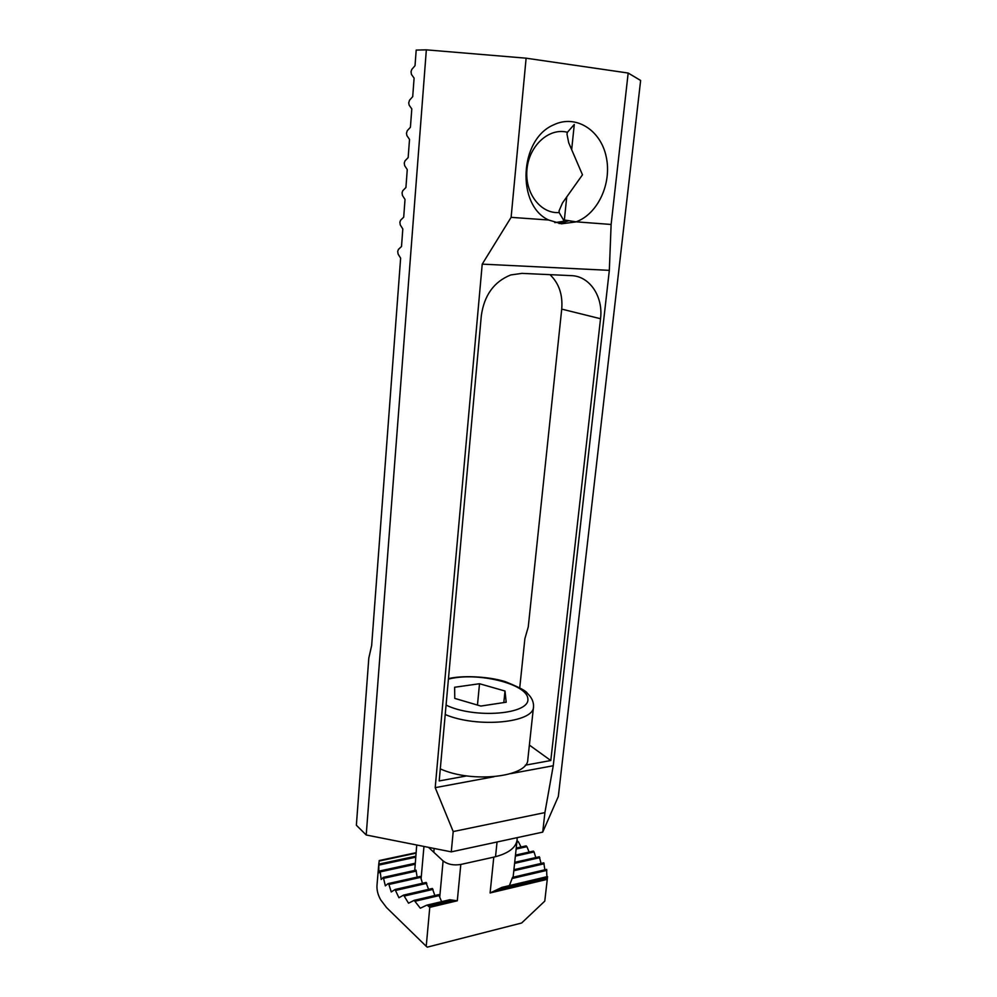 <?xml version="1.0" encoding="UTF-8"?>
<svg xmlns="http://www.w3.org/2000/svg" width="997" height="997" viewBox="0 0 997 997"><rect width="100%" height="100%" fill="white"/><g stroke="black" fill="none" stroke-linecap="round" stroke-linejoin="round"><path stroke-width="1.5" d="M440.3 768.886C472.154 783.492 528.136 776.975 527.812 759.614L533.52 706.773C533.806 701.963 531.737 697.476 527.313 693.289C526.366 691.046 518.963 687.145 505.093 681.574C486.648 675.929 460.626 675.555 448.463 678.621M454.632 687.257L454.769 698.399L480.853 706.063L506.189 702.212L505.005 691.021L479.52 683.73L454.632 687.257M503.821 702.573L505.005 691.021M477.463 705.066L479.52 683.73M388.905 884.476L391.26 891.954L395.036 889.498L398.937 897.749L403.586 895.107L408.533 903.195L414.166 900.353L420.323 908.217L426.641 905.214L449.747 899.743L457.299 900.789L429.769 907.345L426.23 946.29L386.562 907.594L380.729 899.892C377.838 894.82 376.604 889.798 377.028 884.838L378.785 864.125L378.848 872.849L380.106 870.892L381.178 879.504L383.322 877.372L385.353 885.872L388.07 883.616L388.905 884.476L420.709 877.348L420.136 876.45L388.294 883.566M425.931 882.482L428.61 889.349M515.374 856.136L534.056 851.949L535.788 857.557M423.962 846.441L421.108 878.718L422.454 883.28M421.108 878.718L420.709 877.348M426.23 946.29L427.252 947.15L521.618 923.01L544.773 901.126L547.266 879.342L490.1 892.963L501.927 887.367L547.515 876.55L547.266 879.342M517.119 837.654L517.094 840.085C515.81 847.961 508.046 853.644 493.789 857.133L460.801 864.461C453.598 865.608 447.703 864.424 443.104 860.922L428.511 847.338M403.561 895.107L432.386 888.477L434.854 895.518M414.116 900.353L438.68 894.621L441.621 901.674M502.849 887.156L501.927 887.367M546.879 876.712L546.58 869.396L512.57 877.348L509.405 885.598M544.861 869.808L543.801 862.829L513.916 869.696L543.801 862.829M516.134 849.045L526.927 846.665L526.117 845.88L516.234 848.061L526.117 845.88M526.927 846.665L529.108 852.074M534.056 851.949L533.395 851.114L515.474 855.114L533.395 851.114M541.072 863.452L539.315 856.759L514.701 862.33L539.302 856.759M516.882 842.104L518.39 841.78L517.431 841.044M518.39 841.78L521.045 847.001M414.74 870.443L416.734 845.007M417.132 877.123L416.023 870.157L383.309 877.36M449.747 899.743L448.912 899.942M427.152 905.102L429.769 907.345M378.698 864.536L379.234 860.81M566.745 196.932L564.227 221.197L559.143 212.56L559.093 210.778L562.507 202.902L582.472 174.811L568.714 142.795L566.981 134.109L567.405 132.289L574.284 124.463L571.667 149.65M568.938 220.711L559.105 223.565M405.019 199.437L403.698 217.184L400.607 220.187L399.872 222.244L400.258 224.898L402.813 228.961L401.504 246.521L398.439 249.387L397.703 251.394L398.09 254.036L400.632 258.161L371.657 645.533L368.815 658.045L356.365 825.242L366.211 834.988L426.342 49.85L416.198 50.087L415.026 65.69L411.798 69.416L411.038 71.697L411.437 74.389L414.104 78.115L412.708 96.659L409.518 100.223L408.72 102.865L409.156 105.146L411.798 108.947L410.415 127.28L407.25 130.707L406.464 133.286L406.888 135.567L409.518 139.43L408.159 157.576L405.019 160.853L404.259 162.997L404.657 165.664L407.262 169.602L405.916 187.536L402.8 190.676L402.053 192.782L402.439 195.437L405.019 199.437M519.749 687.693L524.883 638.678L528.26 626.914L561.722 309.107C562.894 294.788 558.993 283.31 549.995 274.661M366.211 834.988L451.28 851.862L542.717 832.134L558.332 796.466L640.635 80.47L628.172 73.043L526.117 58.187L426.342 49.85M466.746 775.903L439.203 780.938L481.314 315.7C484.206 295.224 494.026 281.64 510.763 274.948L521.979 273.377L571.331 275.633C589.813 276.069 603.397 296.77 600.53 318.728L550.793 760.524L529.382 745.083M575.78 221.945L561.411 223.802L548.637 220.013C516.409 205.469 519.125 139.306 553.609 124.874C575.668 114.069 600.68 129.959 606.201 156.716C612.108 183.323 597.926 213.969 576.104 221.833L611.124 224.462L628.172 73.043M451.28 851.862L453.199 831.56L435.203 787.655L482.224 264.13L511.112 217.346L526.117 58.187M548.637 220.013L511.112 217.346M611.124 224.462L609.329 270.349L553.248 765.746L544.91 812.592L453.199 831.56M542.717 832.134L544.91 812.592M609.329 270.349L482.224 264.13M553.248 765.746L510.838 773.61M494.038 776.725L435.203 787.655M550.793 760.524L525.319 765.185M445.21 714.537C477.526 728.284 534.018 722.775 533.52 706.773M446.07 705.116C474.759 719.061 530.254 714.326 527.849 698.81C527.326 683.743 476.803 671.579 448.426 679.131M395.011 889.498L425.956 882.47M443.104 860.922L439.752 896.951M493.789 857.133L490.1 892.963M544.163 863.751L513.804 870.755M539.826 857.632L514.589 863.365M426.816 883.33L395.834 890.371M415.151 863.265L380.106 870.892L415.151 863.277M380.331 871.852L415.064 864.287M433.034 889.386L404.595 895.954M383.733 878.295L416.297 871.104M439.341 895.543L415.4 901.151M546.842 870.369L512.009 878.531M378.823 864.125L415.761 856.199L378.823 864.112M378.835 865.109L415.674 857.196M427.102 905.102L448.999 899.917M502.762 887.168L547.515 876.55M547.453 877.622L498.188 889.324M452.551 900.166L428.698 905.837M547.328 878.831L493.714 891.605M455.342 900.74L429.582 906.871M379.122 861.047L416.023 853.183M460.801 864.461L457.299 900.789M567.405 132.289C549.21 127.329 529.046 145.574 526.977 169.303C524.547 192.994 540.623 213.969 559.143 212.56M564.227 221.197L554.793 222.63M600.53 318.728L561.722 309.107M495.521 856.722L497.054 841.979M433.795 852.261L434.144 848.459M388.307 883.579L420.123 876.45M517.094 840.085L513.106 877.235M395.049 889.498L426.193 882.432M403.586 895.107L432.386 888.477M383.322 877.372L416.023 870.157M414.166 900.353L438.68 894.621M512.47 877.385L546.668 869.396M379.209 860.536L416.073 852.697M576.104 221.833L564.339 220.001"/></g></svg>
